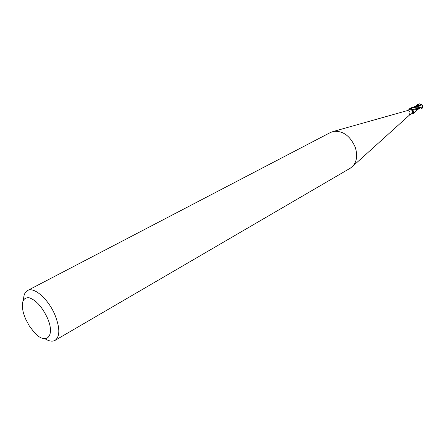 <?xml version="1.0" encoding="UTF-8"?>
<svg xmlns="http://www.w3.org/2000/svg" width="445" height="445" viewBox="0 0 445 445"><rect width="100%" height="100%" fill="white"/><g stroke="black" fill="none" stroke-linecap="round" stroke-linejoin="round"><path stroke-width="0.67" d="M23.574 299.824C23.618 295.091 24.948 291.987 27.568 290.518L330.557 132.443L333.683 131.364C343.078 130.697 350.265 135.992 355.232 147.245C357.708 155.055 356.923 161.351 352.879 166.13L350.293 168.199L55.085 340.369C52.449 341.799 49.111 341.271 45.079 338.79M407.264 110.616L408.883 110.788L409.984 111.912L409.639 114.921M27.568 290.518C34.02 286.485 48.416 299.101 55.002 315.043C60.053 328.021 60.081 336.464 55.085 340.369M25.46 318.698L23.429 313.063C20.96 302.672 22.762 297.544 28.847 297.683C35.733 299.769 41.897 306.494 47.342 317.841C55.82 336.643 45.735 345.937 33.803 331.853L29.192 325.729L25.46 318.698M409.372 109.442L410.468 108.135C414.974 106.622 417.933 106.411 419.351 107.506L422.099 108.502M420.23 108.018L411.553 109.487L413.183 110.644L413.739 113.047L413.427 113.536M411.536 109.514L413.032 110.488L413.672 111.795L412.354 113.33L411.859 113.024L412.548 111.111L410.863 109.27L409.906 109.153L410.485 109.281M411.553 109.487L412.02 109.681M412.354 113.33L411.747 113.558L411.859 113.024M413.672 111.795L412.982 113.058L413.305 113.508L413.739 113.047L413.683 111.712L413.032 110.488M409.584 114.971L412.982 113.058M410.168 109.019L409.856 108.574L409.422 109.042L409.817 108.524M413.939 113.202L413.183 110.644L412.265 109.815L415.218 109.815M422.305 108.057L419.88 107.201C419.401 106.661 417.638 106.466 414.607 106.633L410.768 107.974M415.802 106.394L417.588 104.525L419.44 103.835L421.504 104.33L422.522 105.548L422.261 108.129M422.066 108.118L422.566 107.551M422.433 107.718L422.121 107.957M421.866 104.964L416.976 106.233M414.607 106.633L418.278 105.699M419.707 108.385L417.632 109.531L413.683 109.837M421.504 104.33L417.249 106.11M413.7 113.202L413.338 113.558M420.592 108.013C418.05 106.694 414.568 107.006 410.145 108.953L410.129 108.964M419.44 103.835L416.476 106.288M407.514 110.544L333.683 131.364M409.956 109.12L407.186 110.638M411.925 109.815C412.571 109.943 412.693 110.799 412.293 112.379M411.747 113.558L411.797 113.086M409.834 114.743L352.879 166.13M410.668 108.029L410.963 107.868M411.636 109.464L412.076 109.337M413.889 113.269L417.811 109.459M418.267 105.521L416.915 106.238M420.586 104.553L421.014 104.442M413.416 113.547L413.911 113.269"/></g></svg>
